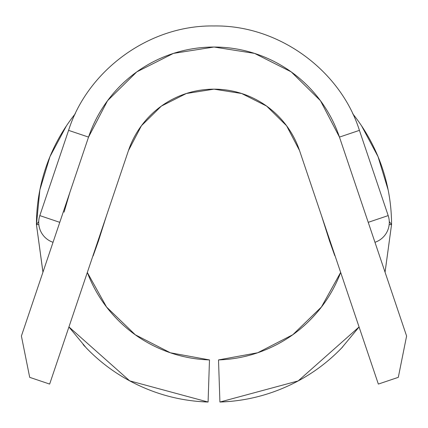 <?xml version="1.0" encoding="UTF-8"?>
<svg xmlns="http://www.w3.org/2000/svg" width="428" height="428" viewBox="0 0 428 428"><rect width="100%" height="100%" fill="white"/><g stroke="black" fill="none" stroke-linecap="round" stroke-linejoin="round"><path stroke-width="0.64" d="M368.224 222.335L374.965 242.296A21.068 21.068 0 0 0 388.185 215.6L368.224 222.335L373.756 238.722L368.224 222.335L373.756 238.722L368.224 222.335L388.185 215.6L359.418 130.363L388.185 215.6A21.068 21.068 0 0 1 374.965 242.296L373.767 238.76M54.233 238.76L53.035 242.296A21.068 21.068 0 0 1 39.815 215.6L59.776 222.335L39.815 215.6A21.068 21.068 0 0 0 53.035 242.296L54.238 238.738M68.919 326.987L86.376 348.023C102.335 364.538 120.867 377.491 141.973 386.869C162.956 396.194 184.992 401.25 208.083 402.036L129.711 380.856L68.94 326.922M42.966 272.144L36.444 224.582L42.939 272.219M352.704 113.736A177.556 177.556 0 0 1 391.55 224.582L385.056 272.197M62.739 131.605A177.556 177.556 0 0 1 75.296 113.736A177.556 177.556 0 0 0 36.45 224.582L38.83 224.582L36.45 224.582M340.656 272.401L321.417 307.02L292.816 334.717L257.709 352.752L218.515 359.927L219.917 402.036C242.965 401.25 265.002 396.194 286.027 386.869C307.069 377.539 325.601 364.586 341.624 348.023L359.081 326.987M406.6 336.034L339.458 137.099L406.6 336.034L398.308 377.341L406.6 336.034M88.543 137.099A132.412 132.412 0 0 1 339.458 137.099L359.418 130.363L339.458 137.099L320.46 100.703L291.222 71.877L254.558 53.393L214 47.027L173.442 53.393L136.778 71.877L107.54 100.703L88.543 137.099L21.4 336.034L29.693 377.341L49.653 384.077L128.459 150.57A90.281 90.281 0 0 1 299.541 150.57L378.347 384.077L398.308 377.341L378.347 384.077L299.541 150.57L286.583 125.757L266.649 106.101L241.654 93.502L214 89.158L186.346 93.502L161.351 106.101L141.417 125.757L128.459 150.57L49.653 384.077L29.693 377.341L21.4 336.034L88.543 137.099L68.582 130.363L88.543 137.099M200.047 401.587L208.083 402.036L209.485 359.927C191.905 359.327 175.095 355.47 159.061 348.36C143.022 341.25 128.887 331.374 116.662 318.732C104.448 306.111 95.048 291.65 88.457 275.359L87.323 272.459M340.677 272.459L339.543 275.365C332.995 291.591 323.595 306.047 311.338 318.732C299.177 331.325 285.043 341.202 268.934 348.36C252.948 355.47 236.144 359.322 218.515 359.927L219.917 402.036L229.055 401.496M385.066 272.224L391.55 224.582M391.556 224.582L389.17 224.582L391.556 224.582L389.277 221.586L391.556 224.582A177.556 177.556 0 0 0 356.235 118.31M208.083 402.036L209.485 359.927L170.376 352.784L135.269 334.771L106.561 307.02L87.317 272.47M359.071 326.955L298.172 380.92L219.917 402.036M282.32 388.464L285.936 386.912M286.054 386.859L286.749 386.548M340.126 349.548L342.844 346.744M388.143 189.941L378.036 156.637L361.628 125.939M66.372 125.939L49.964 156.637L39.858 189.941L36.45 224.523M83.102 344.545L85.247 346.846M137.923 385.013L141.272 386.554M93.133 255.923L98.424 241.071L106.428 215.851M321.572 215.851L329.555 241.007L334.76 255.628M38.723 221.586L36.444 224.582L38.723 221.586M376.908 248.053L374.965 242.296M374.853 241.97L374.158 239.899M373.243 237.198L371.429 231.816M371.231 231.232L369.38 225.749M98.424 241.071L98.601 240.563M59.776 222.335L54.244 238.722L59.776 222.335M64.072 212.16L69.866 192.423M68.582 130.363C87.349 70.823 148.81 24.851 214 25.964C279.19 24.851 340.651 70.823 359.418 130.363C340.651 70.823 279.19 24.851 214 25.964C148.81 24.851 87.349 70.823 68.582 130.363C87.349 70.823 148.81 24.851 214 25.964C279.19 24.851 340.651 70.823 359.418 130.363C340.651 70.823 279.19 24.851 214 25.964C148.81 24.851 87.349 70.823 68.582 130.363L39.815 215.6L68.582 130.363C87.349 70.823 148.81 24.851 214 25.964C279.19 24.851 340.651 70.823 359.418 130.363"/></g></svg>
